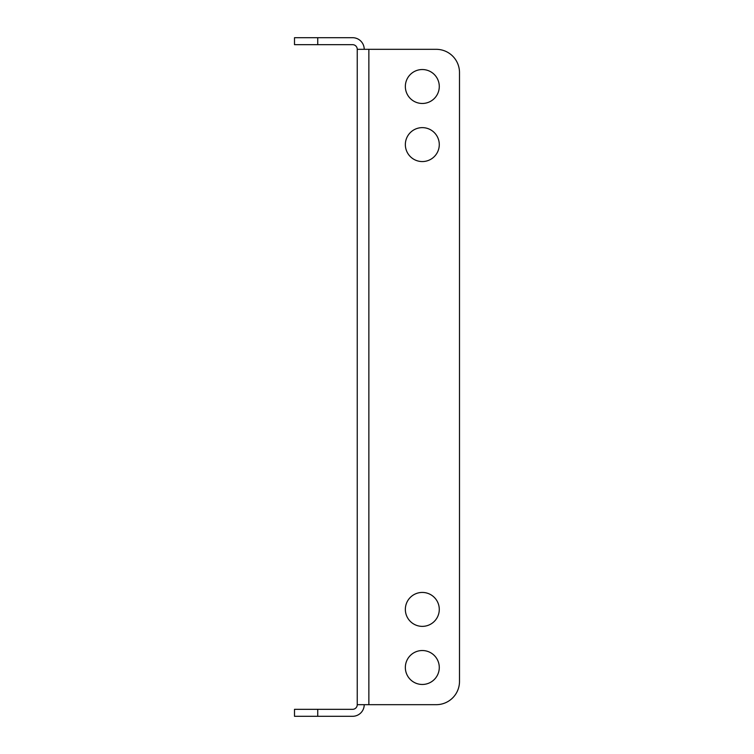 <?xml version="1.0" encoding="UTF-8"?>
<svg xmlns="http://www.w3.org/2000/svg" width="754" height="754" viewBox="0 0 754 754"><rect width="100%" height="100%" fill="white"/><g stroke="black" fill="none" stroke-linecap="round" stroke-linejoin="round"><path stroke-width="1.13" d="M405.35 667.497A16.965 16.965 0 0 1 422.315 650.532A16.965 16.965 0 0 1 439.28 667.497A16.965 16.965 0 0 1 422.315 684.462A16.965 16.965 0 0 1 405.35 667.497M405.35 609.402A16.965 16.965 0 0 1 422.315 592.437A16.965 16.965 0 0 1 439.28 609.402A16.965 16.965 0 0 1 422.315 626.367A16.965 16.965 0 0 1 405.35 609.402M405.35 144.598A16.965 16.965 0 0 1 422.315 127.633A16.965 16.965 0 0 1 439.28 144.598A16.965 16.965 0 0 1 422.315 161.563A16.965 16.965 0 0 1 405.35 144.598M405.35 86.503A16.965 16.965 0 0 1 422.315 69.538A16.965 16.965 0 0 1 439.28 86.503A16.965 16.965 0 0 1 422.315 103.468A16.965 16.965 0 0 1 405.35 86.503M368.866 704.679L368.866 49.321L357.245 49.321L357.245 704.679L436.264 704.679A23.242 23.242 0 0 0 459.497 681.437L459.497 72.563A23.242 23.242 0 0 0 436.264 49.321L368.866 49.321L436.264 49.321M459.497 72.563L459.497 681.437M364.22 704.679A11.621 11.621 0 0 1 352.599 716.3L294.503 716.3L294.503 709.326L352.599 709.326A4.647 4.647 0 0 0 357.245 704.679M357.245 49.321A4.647 4.647 0 0 0 352.599 44.675L294.503 44.675L294.503 37.7L352.599 37.7A11.621 11.621 0 0 1 364.22 49.321M317.736 709.326L317.736 716.3M317.736 37.7L317.736 44.675"/></g></svg>
